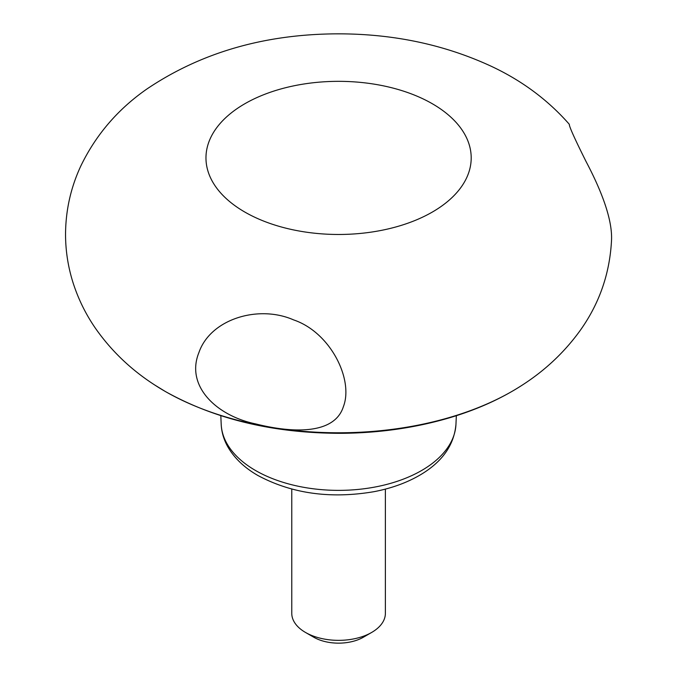 <?xml version="1.0" encoding="UTF-8"?>
<svg xmlns="http://www.w3.org/2000/svg" width="677" height="677" viewBox="0 0 677 677"><rect width="100%" height="100%" fill="white"/><g stroke="black" fill="none" stroke-linecap="round" stroke-linejoin="round"><path stroke-width="1.02" d="M244.803 212.045A132.616 76.569 0 0 0 466.681 177.721A132.616 76.569 0 0 0 304.252 83.948A132.616 76.569 0 0 0 244.803 212.045M522.339 385.052C501.141 398.778 476.828 409.703 449.41 417.827C415.255 427.864 379.205 433.026 341.267 433.322C273.931 433.322 215.294 419.385 165.357 391.518L154.813 385.052A245.582 141.789 0 0 0 164.926 391.255A245.582 141.789 0 0 0 522.339 385.052C545.239 370.319 564.466 352.192 580.028 330.689C599.103 304.032 609.579 274.27 611.458 241.418C613.142 217.232 597.808 183.822 585.977 161.371C574.621 138.607 569.061 126.244 569.298 124.272L569.365 124.551M255.669 423.912C216.445 415.813 185.337 386.017 198.894 352.615C210.462 318.918 258.555 304.464 293.632 319.908C330.664 332.424 353.8 379.814 343.383 406.665C334.658 434.287 293.826 433.5 255.669 423.912M291.77 489.107L291.77 613.328A46.806 27.021 0 0 0 305.479 632.436A46.806 27.021 0 0 0 371.673 632.436A46.806 27.021 0 0 0 385.382 613.328L385.382 489.107M313.756 637.209A35.102 20.268 0 0 0 313.756 637.218L305.479 632.436L313.756 637.218A35.102 20.268 0 0 0 363.405 637.209L371.673 632.436M456.34 415.686L455.959 424.293A117.417 67.793 180 0 1 382.141 485.536A117.417 67.793 180 0 1 255.551 470.515A117.417 67.793 180 0 1 221.328 426.18A117.417 67.793 180 0 1 221.193 424.293L220.82 415.686M154.813 385.052C130.923 369.693 111.062 350.669 95.229 327.964C85.564 313.9 78.143 298.709 72.955 282.411C68.089 266.924 65.618 251.049 65.542 234.784C65.601 210.691 70.687 187.774 80.808 166.017C95.863 134.875 117.866 109.225 146.816 89.059C200.477 52.882 263.361 34.476 335.462 33.85C391.805 33.486 443.714 44.284 491.18 66.236C521.916 80.614 547.955 99.959 569.298 124.272M455.959 424.293C454.157 445.009 442.301 461.858 420.4 474.831C407.08 482.667 391.661 488.278 374.136 491.654C330.672 499.067 291.948 493.694 257.971 475.533C244.329 467.705 234.225 458.041 227.658 446.541C223.732 439.475 221.574 432.061 221.193 424.293"/></g></svg>
